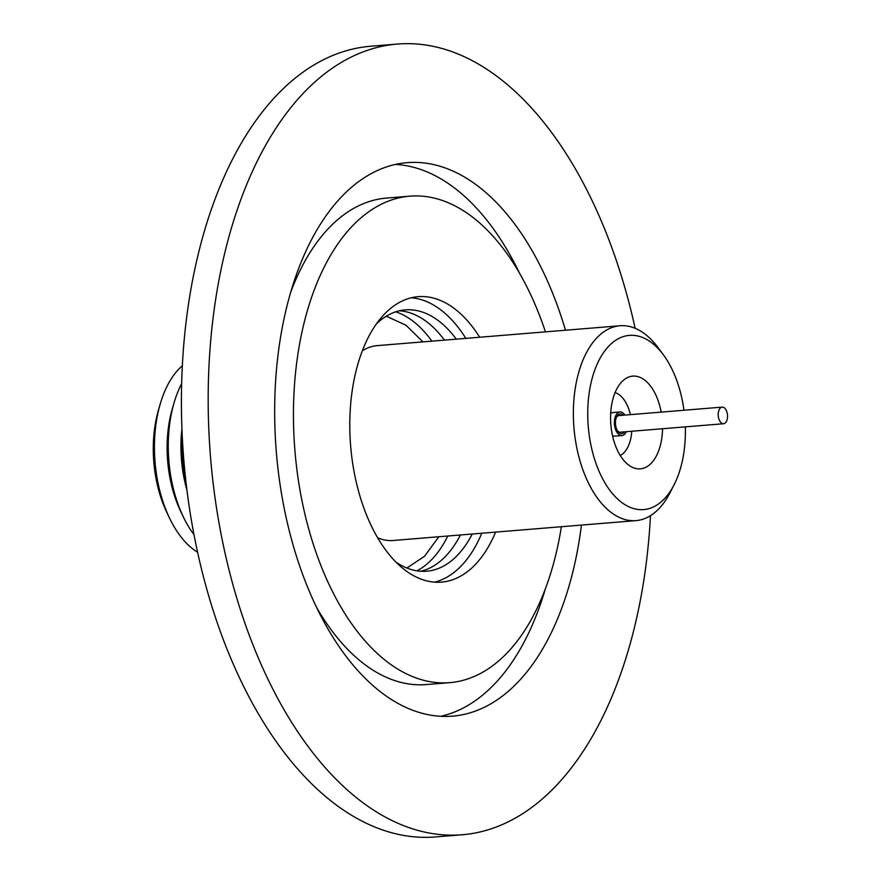 <?xml version="1.0" encoding="UTF-8"?>
<svg xmlns="http://www.w3.org/2000/svg" width="881" height="881" viewBox="0 0 881 881"><rect width="100%" height="100%" fill="white"/><g stroke="black" fill="none" stroke-linecap="round" stroke-linejoin="round"><path stroke-width="1.32" d="M615.081 392.607A32.267 17.895 -94.7 0 1 630.411 414.632M631.765 431.25A32.267 17.895 -94.7 0 1 630.532 439.553A32.267 17.895 -94.7 0 1 620.224 455.466M610.687 413.475A11.838 6.563 -94.7 0 1 612.89 412.55L620.026 411.967A11.838 6.563 -94.7 0 1 624.959 415.072M626.314 431.69A11.838 6.563 -94.7 0 1 621.964 435.555A11.838 6.563 -94.7 0 1 615.786 430.06A11.838 6.563 -94.7 0 1 614.883 418.189A11.838 6.563 -94.7 0 1 620.026 411.967M624.673 431.833A9.955 5.517 -94.7 0 1 617.933 431.459A9.955 5.517 -94.7 0 1 615.852 419.081A9.955 5.517 -94.7 0 1 616.722 416.669A9.955 5.517 -94.7 0 1 623.319 415.204M617.504 430.831A8.336 4.625 85.3 0 0 620.334 432.186L723.554 423.739A8.336 4.625 -94.7 0 1 719.204 419.863A8.336 4.625 -94.7 0 1 718.566 411.504A8.336 4.625 -94.7 0 1 722.2 407.121A8.336 4.625 -94.7 0 1 726.55 410.998A8.336 4.625 -94.7 0 1 727.188 419.356A8.336 4.625 -94.7 0 1 723.554 423.739M722.2 407.121L618.98 415.568A8.336 4.625 85.3 0 0 616.403 417.363M621.964 435.555L614.817 436.139A11.838 6.563 -94.7 0 1 612.493 435.599M422.902 341.883L405.976 325.221L386.307 316.202M685.33 426.867A87.406 48.477 -94.7 0 1 681.718 463.67A87.406 48.477 -94.7 0 1 674.075 484.803L669.923 492.886A97.758 54.215 -94.7 0 1 635.939 520.627A97.758 54.215 -94.7 0 1 584.94 475.178A97.758 54.215 -94.7 0 1 577.473 377.134A97.758 54.215 -94.7 0 1 620.004 325.761L377.222 345.627A97.758 54.215 85.3 0 0 362.344 350.803M620.004 325.761A97.758 54.215 -94.7 0 1 658.041 347.61L663.448 354.911A87.406 48.477 -94.7 0 1 683.975 410.249M674.075 484.803A87.406 48.477 -94.7 0 1 611.337 492.226A87.406 48.477 -94.7 0 1 591.404 381.319A87.406 48.477 -94.7 0 1 663.448 354.911M662.545 428.728A46.528 25.802 -94.7 0 1 660.596 444.409A46.528 25.802 -94.7 0 1 640.058 468.879A46.528 25.802 -94.7 0 1 615.984 447.008A46.528 25.802 -94.7 0 1 612.526 400.569A46.528 25.802 -94.7 0 1 632.47 376.143A46.528 25.802 -94.7 0 1 661.179 412.11M460.411 534.987A131.104 72.705 -94.7 0 1 420.711 571.251M472.227 534.018A131.104 72.705 -94.7 0 1 426.657 571.207A131.104 72.705 -94.7 0 1 395.965 562.111M197.597 552.277A100.852 55.932 -94.7 0 1 189.316 546.011A100.852 55.932 -94.7 0 1 169.471 517.962A100.852 55.932 -94.7 0 1 158.668 409.808A100.852 55.932 -94.7 0 1 160.155 404.203A100.852 55.932 -94.7 0 1 182.334 365.769M481.786 533.236A143.207 79.422 -94.7 0 1 434.52 582.154M495.618 532.102A143.207 79.422 -94.7 0 1 441.48 582.132A143.207 79.422 -94.7 0 1 366.749 515.561A143.207 79.422 -94.7 0 1 355.814 371.936A143.207 79.422 -94.7 0 1 418.123 296.677A143.207 79.422 -94.7 0 1 479.671 337.247M193.996 534.723A100.852 55.932 -94.7 0 1 183.292 516.839L180.605 511.2A90.534 50.206 -94.7 0 1 170.914 414.103A90.534 50.206 -94.7 0 1 172.247 409.07L173.986 403.069A100.852 55.932 -94.7 0 1 181.64 383.675M183.292 516.839A100.852 55.932 -94.7 0 1 172.5 408.685A100.852 55.932 -94.7 0 1 173.986 403.069M650.475 515.671A396.681 219.986 -94.7 0 1 634.727 626.292A396.681 219.986 -94.7 0 1 462.14 834.759L435.379 836.95A396.681 219.986 -94.7 0 1 228.399 652.546A396.681 219.986 -94.7 0 1 198.104 254.708A396.681 219.986 -94.7 0 1 370.692 46.241L397.452 44.05A396.681 219.986 -94.7 0 1 635.146 328.294M462.14 834.759A396.681 219.986 -94.7 0 1 255.16 650.354A396.681 219.986 -94.7 0 1 224.875 252.528A396.681 219.986 -94.7 0 1 397.452 44.05M519.581 273.264A277.669 153.988 85.3 0 0 395.514 164.417M581.427 525.087A277.669 153.988 -94.7 0 1 573.245 570.227A277.669 153.988 -94.7 0 1 452.438 716.154A277.669 153.988 -94.7 0 1 307.557 587.065A277.669 153.988 -94.7 0 1 286.347 308.592A277.669 153.988 -94.7 0 1 407.165 162.655A277.669 153.988 -94.7 0 1 565.481 330.221M561.373 526.728A244.059 135.344 -94.7 0 1 555.878 554.38A244.059 135.344 -94.7 0 1 449.695 682.654A244.059 135.344 -94.7 0 1 322.358 569.192A244.059 135.344 -94.7 0 1 303.714 324.428A244.059 135.344 -94.7 0 1 409.896 196.166A244.059 135.344 -94.7 0 1 545.427 331.862M449.695 682.654L426.283 684.57A244.059 135.344 -94.7 0 1 316.598 607.461M440.665 716.308A277.669 153.988 85.3 0 0 545.394 588.739M290.785 291.985A244.059 135.344 -94.7 0 1 386.484 198.082L409.896 196.166M377.641 537.795A97.758 54.215 85.3 0 0 393.157 540.482L635.939 520.627M406.901 568.036L424.587 556.208L438.848 536.749M399.401 310.784A131.104 72.705 -94.7 0 1 444.465 340.121M376.473 323.823A131.104 72.705 -94.7 0 1 405.282 309.87A131.104 72.705 -94.7 0 1 456.292 339.152M160.155 404.203L158.426 410.194A90.534 50.206 85.3 0 0 166.773 512.335L169.471 517.962M411.251 297.789A143.207 79.422 -94.7 0 1 465.84 338.37M186.937 490.078A90.534 50.206 -94.7 0 1 181.938 428.871M186.012 482.37A100.852 55.932 -94.7 0 1 182.279 436.635M395.723 311.819A133.394 73.971 -94.7 0 1 431.844 341.156M447.79 536.022A133.394 73.971 -94.7 0 1 416.911 570.833"/></g></svg>
